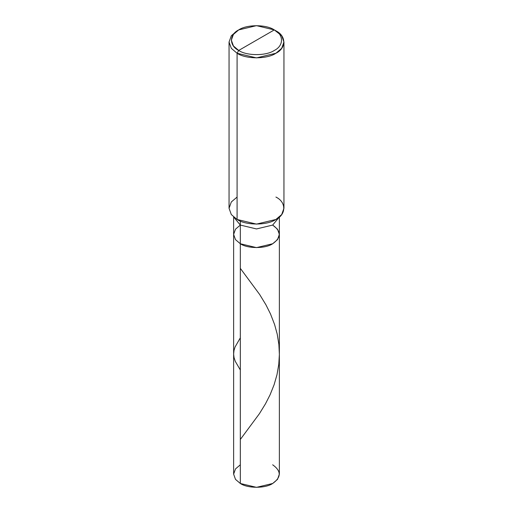<?xml version="1.0" encoding="UTF-8"?>
<svg xmlns="http://www.w3.org/2000/svg" width="513" height="513" viewBox="0 0 513 513"><rect width="100%" height="100%" fill="white"/><g stroke="black" fill="none" stroke-linecap="round" stroke-linejoin="round"><path stroke-width="0.77" d="M272.672 225.072C281.4 231.299 281.4 237.525 272.672 243.752C265.394 248.786 247.606 248.786 240.328 243.752L240.328 225.072L240.328 243.752L235.505 239.654L233.627 234.409L235.505 239.654L240.328 243.752L256.5 247.619L272.672 243.752L277.495 239.654L279.373 234.409L279.373 474.147L277.495 479.392L272.672 483.483L256.5 487.35L240.328 483.483L240.328 243.752L235.505 239.654L233.627 234.409L235.505 229.17L240.328 225.072L256.5 228.939L272.672 225.072L279.245 217.134L272.672 225.072L256.5 228.939L240.328 225.072L240.328 221.071L240.328 225.072L235.505 229.17L233.627 234.409L235.505 239.654L240.328 243.752L256.5 247.619L272.672 243.752L277.495 239.654L279.373 234.409L277.495 229.17L272.672 225.072C281.4 231.299 281.4 237.525 272.672 243.752C265.394 248.786 247.606 248.786 240.328 243.752L240.328 483.483C247.606 488.517 265.394 488.517 272.672 483.483C281.4 477.257 281.4 471.03 272.672 464.804M240.328 464.804L235.505 468.901L233.627 474.147L235.505 479.392L240.328 483.483L235.505 479.392L233.627 474.147L233.627 217.025M238.705 50.447C229.112 45.824 229.112 34.525 238.705 29.908C246.715 24.361 266.285 24.361 274.295 29.908L238.705 50.447C246.715 55.988 266.285 55.988 274.295 50.447C283.888 45.824 283.888 34.525 274.295 29.908L275.911 30.838C286.382 35.884 286.382 48.209 275.911 53.249C267.177 59.296 245.823 59.296 237.089 53.249L256.5 57.892L275.911 53.249L281.688 48.337L283.945 42.047L281.688 35.75L274.295 29.908C283.888 34.525 283.888 45.824 274.295 50.447C266.285 55.988 246.715 55.988 238.705 50.447L274.295 29.908L256.5 25.65L238.705 29.908L233.409 34.409L231.337 40.174L233.409 45.946L238.705 50.447L237.089 53.249L238.705 50.447M283.945 42.047L283.945 208.265L281.688 214.562L275.911 219.468L256.5 224.11L237.089 219.468C245.823 225.515 267.177 225.515 275.911 219.468C286.382 214.428 286.382 202.103 275.911 197.056M237.089 197.056L231.312 201.968L229.054 208.265L231.312 214.562L237.089 219.468L237.089 53.249L237.089 219.468L231.312 214.562L229.054 208.265L229.054 42.047L231.312 48.337L237.089 53.249L231.312 48.337L229.054 42.047L231.312 35.75L237.089 30.838L231.312 35.75L229.054 42.047M233.755 217.134L240.328 225.072L233.755 217.134M240.328 439.468L259.424 413.677L265.516 403.757L270.088 394.773L274.109 384.737L276.982 374.721L278.771 364.39L279.373 354.425L278.88 344.454L277.206 334.098L274.596 324.537L270.498 313.956L265.99 304.914L259.674 294.52L240.328 268.35M240.328 369.976L235.262 361.319L234.011 357.452L233.627 354.124L233.966 350.578L235.076 346.955L240.328 337.843M279.373 234.409L279.373 217.025M275.911 30.838L274.295 29.908M237.089 30.838L238.705 29.908"/></g></svg>
